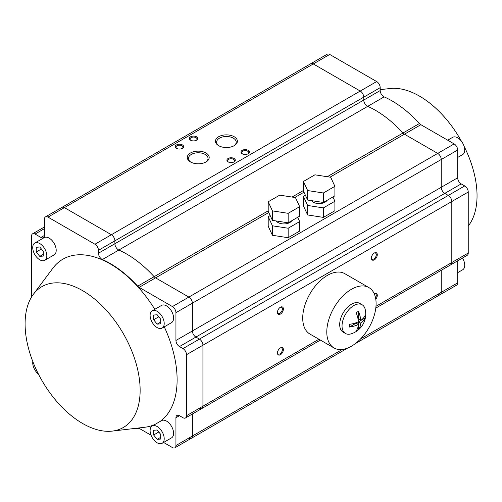 <?xml version="1.0" encoding="UTF-8"?>
<svg xmlns="http://www.w3.org/2000/svg" width="502" height="502" viewBox="0 0 502 502"><rect width="100%" height="100%" fill="white"/><g stroke="black" fill="none" stroke-linecap="round" stroke-linejoin="round"><path stroke-width="0.75" d="M457.673 272.668L462.656 269.794A9.958 5.748 -120 0 0 462.505 258.028M457.673 157.452L462.656 154.578A9.958 5.748 -120 0 0 464.181 146.597A9.958 5.748 -120 0 0 457.673 137.818A9.958 5.748 -120 0 0 452.697 137.322L447.715 140.196M468.24 226.019L468.793 225.279A81.349 46.968 -120 0 0 464.086 146.289M461.401 141.194A81.349 46.968 -120 0 0 419.521 96.133A81.349 46.968 -120 0 0 389.841 88.528L380.196 89.663M172.418 306.571L188.852 297.084L155.576 277.87A4.982 2.874 60 0 1 154.133 276.684A95.079 54.894 -120 0 0 126.636 254.018A95.079 54.894 -120 0 0 118.83 250.04A4.982 2.874 60 0 1 114.895 243.727L363.762 100.049L363.762 97.15A4.982 2.874 -120 0 0 360.241 91.05L376.676 81.562A4.982 2.874 60 0 1 380.196 87.662L363.762 97.15L363.762 100.049A4.982 2.874 -120 0 0 367.696 106.355A95.079 54.894 60 0 1 375.502 110.34A95.079 54.894 60 0 1 402.999 133.005A4.982 2.874 -120 0 0 404.443 134.191L437.719 153.405L454.153 143.917A4.982 2.874 60 0 1 457.673 150.016L441.239 159.504L441.239 187.29A4.982 2.874 -120 0 0 444.766 193.389L448.286 195.422L464.72 185.935A4.982 2.874 60 0 1 468.24 192.034L451.806 201.522A4.982 2.874 -120 0 0 448.286 195.422L444.766 193.389L195.899 337.074A4.982 2.874 60 0 1 192.373 330.975L192.373 303.183L175.938 312.677A4.982 2.874 -120 0 0 172.418 306.571L139.136 287.357A4.982 2.874 60 0 1 137.699 286.171A95.079 54.894 -120 0 0 110.202 263.506A95.079 54.894 -120 0 0 102.395 259.528A4.982 2.874 60 0 1 98.461 253.215L98.461 250.322A4.982 2.874 -120 0 0 94.941 244.223L47.985 217.109A4.982 2.874 -120 0 0 45.494 216.864A4.982 2.874 -120 0 0 44.465 219.142L44.465 235.413A4.982 2.874 60 0 1 43.429 237.691A4.982 2.874 60 0 1 40.944 237.446L35.071 234.057A4.982 2.874 -120 0 0 32.58 233.806A4.982 2.874 -120 0 0 31.551 236.091L31.551 297.008M327.273 176.723L419.434 123.517A95.079 54.894 -120 0 0 391.936 100.852A95.079 54.894 -120 0 0 384.13 96.867L367.696 106.355A95.079 54.894 60 0 1 375.502 110.34A95.079 54.894 60 0 1 402.999 133.005A4.982 2.874 -120 0 0 404.443 134.191L437.719 153.405A4.982 2.874 -120 0 1 441.239 159.504L441.239 187.29A4.982 2.874 -120 0 0 444.766 193.389L461.2 183.901A4.982 2.874 -120 0 1 457.673 177.802L457.673 150.016M94.941 244.223L111.375 234.735L64.419 207.621L313.286 63.942L360.241 91.05L313.286 63.942A4.982 2.874 -120 0 0 310.794 63.698L327.229 54.203A4.982 2.874 60 0 1 329.72 54.454L313.286 63.942A4.982 2.874 -120 0 0 310.794 63.698L61.928 207.376A4.982 2.874 60 0 1 64.419 207.621L47.985 217.109M437.719 294.379A4.982 2.874 -120 0 0 440.21 294.624A4.982 2.874 -120 0 0 441.239 292.346L457.673 282.858A4.982 2.874 60 0 1 456.644 285.136L440.21 294.624A4.982 2.874 -120 0 0 441.239 292.346L441.239 270.308L441.239 292.346L360.587 338.906M448.286 264.554A4.982 2.874 -120 0 0 450.777 264.805A4.982 2.874 -120 0 0 451.806 262.521L468.24 253.033A4.982 2.874 60 0 1 467.211 255.311L450.777 264.805A4.982 2.874 -120 0 0 451.806 262.521L451.806 201.522L451.806 262.521L375.979 306.302M419.434 123.517A4.982 2.874 -120 0 0 420.877 124.703L330.027 177.15M163.596 442.457L172.418 447.546A4.982 2.874 -120 0 0 174.909 447.797A4.982 2.874 -120 0 0 175.938 445.512L175.938 417.727A4.982 2.874 60 0 1 176.974 415.443A4.982 2.874 60 0 1 179.465 415.694L182.985 417.727A4.982 2.874 -120 0 0 185.476 417.971A4.982 2.874 -120 0 0 186.506 415.694L186.506 354.694A4.982 2.874 -120 0 0 182.985 348.595L199.419 339.107L195.899 337.074A4.982 2.874 60 0 1 192.373 330.975L192.373 303.183A4.982 2.874 60 0 0 188.852 297.084L155.576 277.87A4.982 2.874 60 0 1 154.133 276.684A95.079 54.894 -120 0 0 126.636 254.018A95.079 54.894 -120 0 0 118.83 250.04L367.696 106.355A4.982 2.874 -120 0 1 363.762 100.049L380.196 90.561A4.982 2.874 -120 0 0 384.13 96.867M376.676 81.562L329.72 54.454M380.196 90.561L380.196 87.662M454.153 143.917L420.877 124.703M464.72 185.935L461.2 183.901M468.24 253.033L468.24 192.034M457.673 282.858L457.673 260.82M82.617 423.487A81.349 46.968 -120 0 0 112.304 431.099A81.349 46.968 -120 0 0 138.037 371.273A81.349 46.968 -120 0 0 82.617 290.645A81.349 46.968 -120 0 0 33.345 294.341A81.349 46.968 -120 0 0 32.536 360.825A81.349 46.968 -120 0 0 82.617 423.487M112.304 431.099L144.733 427.258A94.627 54.636 -120 0 0 155.156 424.322M159.761 421.661A94.627 54.636 -120 0 0 164.273 326.846M154.811 309.307A94.627 54.636 -120 0 0 110.202 263.876A94.627 54.636 -120 0 0 52.892 268.175L33.345 294.341M157.157 327.586A9.958 5.748 -120 0 0 162.14 328.076A9.958 5.748 -120 0 0 163.665 320.094A9.958 5.748 -120 0 0 157.157 311.315A9.958 5.748 -120 0 0 152.175 310.826A9.958 5.748 -120 0 0 150.65 318.808A9.958 5.748 -120 0 0 157.157 327.586M162.14 328.076L171.527 322.654A9.958 5.748 -120 0 0 173.058 314.672A9.958 5.748 -120 0 0 166.551 305.894A9.958 5.748 -120 0 0 161.569 305.404L152.175 310.826M157.157 442.802A9.958 5.748 -120 0 0 162.14 443.297A9.958 5.748 -120 0 0 163.665 435.316A9.958 5.748 -120 0 0 157.157 426.537A9.958 5.748 -120 0 0 152.175 426.041A9.958 5.748 -120 0 0 150.65 434.023A9.958 5.748 -120 0 0 157.157 442.802M162.14 443.297L171.527 437.876A9.958 5.748 -120 0 0 173.058 429.894A9.958 5.748 -120 0 0 166.551 421.115A9.958 5.748 -120 0 0 161.569 420.62L152.175 426.041M39.771 259.81A9.958 5.748 -120 0 0 44.747 260.306A9.958 5.748 -120 0 0 46.278 252.324A9.958 5.748 -120 0 0 39.771 243.545A9.958 5.748 -120 0 0 34.789 243.05A9.958 5.748 -120 0 0 33.264 251.031A9.958 5.748 -120 0 0 39.771 259.81M44.747 260.306L54.141 254.884A9.958 5.748 -120 0 0 55.666 246.902A9.958 5.748 -120 0 0 49.158 238.124A9.958 5.748 -120 0 0 44.176 237.628L34.789 243.05M102.395 259.528L118.83 250.04A4.982 2.874 60 0 1 114.895 243.727L114.895 240.834A4.982 2.874 60 0 0 111.375 234.735A4.982 2.874 60 0 1 114.895 240.834L98.461 250.322M186.506 415.694L202.94 406.206L202.94 345.207A4.982 2.874 60 0 0 199.419 339.107A4.982 2.874 60 0 1 202.94 345.207L186.506 354.694M185.476 417.971L201.911 408.484A4.982 2.874 60 0 0 202.94 406.206A4.982 2.874 60 0 1 201.911 408.484A4.982 2.874 60 0 1 199.419 408.239M175.938 445.512L192.373 436.025L192.373 413.987L192.373 436.025A4.982 2.874 60 0 1 191.344 438.302A4.982 2.874 60 0 1 188.852 438.058M182.985 348.595L179.465 346.562A4.982 2.874 60 0 1 175.938 340.463L175.938 312.677M135.741 428.319A95.788 55.302 -120 0 0 139.55 428.57L151.058 435.215M32.818 361.559A9.958 5.748 -120 0 0 38.453 374.122M157.157 324.148L160.678 323.834L160.678 319.134L157.157 314.754L153.637 315.068L153.637 319.768L157.157 324.148L160.678 322.115M157.157 439.363L160.678 439.049L160.678 434.356L157.157 429.976L153.637 430.289L153.637 434.983L157.157 439.363L160.678 437.33M36.244 251.991L39.771 256.371L43.291 256.058L43.291 251.364L39.771 246.984L36.244 247.298L36.244 251.991L41.402 249.017M153.637 319.768L158.795 316.787M153.637 434.983L158.795 432.009M39.771 256.371L43.291 254.338M276.263 220.968A8.302 4.794 0 0 0 278.07 222.537A8.302 4.794 0 0 0 291.781 220.717M311.478 200.637A8.302 4.794 0 0 0 313.286 202.199A8.302 4.794 0 0 0 326.997 200.386M182.427 144.915A4.192 2.422 0 0 0 176.497 144.915A4.192 2.422 0 0 0 176.497 148.335L176.497 148.335A4.192 2.422 0 0 0 182.427 148.335A4.192 2.422 0 0 0 182.427 144.915M182.151 148.479A3.489 2.014 0 0 0 182.948 147.205A3.489 2.014 0 0 0 181.925 145.781A3.489 2.014 0 0 0 178.128 145.342A3.489 2.014 0 0 0 175.976 147.205A3.489 2.014 0 0 0 176.773 148.479M196.514 136.782A4.192 2.422 0 0 0 190.584 136.782A4.192 2.422 0 0 0 190.584 140.202L190.584 140.202A4.192 2.422 0 0 0 196.514 140.202A4.192 2.422 0 0 0 196.514 136.782M196.238 140.347A3.489 2.014 0 0 0 197.035 139.067A3.489 2.014 0 0 0 196.012 137.648A3.489 2.014 0 0 0 192.216 137.209A3.489 2.014 0 0 0 190.063 139.067A3.489 2.014 0 0 0 190.854 140.347M234.076 158.469A4.192 2.422 0 0 0 228.146 158.469A4.192 2.422 0 0 0 228.146 161.895L228.146 161.895A4.192 2.422 0 0 0 234.076 161.895A4.192 2.422 0 0 0 234.076 158.469M233.806 162.039A3.489 2.014 0 0 0 234.597 160.759A3.489 2.014 0 0 0 233.581 159.335A3.489 2.014 0 0 0 229.778 158.896A3.489 2.014 0 0 0 227.626 160.759A3.489 2.014 0 0 0 228.423 162.039M248.164 150.336A4.192 2.422 0 0 0 242.234 150.336A4.192 2.422 0 0 0 242.234 153.763L242.234 153.763A4.192 2.422 0 0 0 248.164 153.763A4.192 2.422 0 0 0 248.164 150.336M247.894 153.901A3.489 2.014 0 0 0 248.685 152.627A3.489 2.014 0 0 0 247.668 151.202A3.489 2.014 0 0 0 243.865 150.763A3.489 2.014 0 0 0 241.713 152.627A3.489 2.014 0 0 0 242.51 153.901M205.996 152.997A10.962 6.331 0 0 0 190.49 152.997A10.962 6.331 0 0 0 190.49 161.945L190.49 161.945A10.962 6.331 0 0 0 205.996 161.945A10.962 6.331 0 0 0 205.996 152.997M205.563 162.184A9.795 5.654 0 0 0 208.041 158.425A9.795 5.654 0 0 0 205.167 154.428A9.795 5.654 0 0 0 194.494 153.198A9.795 5.654 0 0 0 188.451 158.425A9.795 5.654 0 0 0 190.929 162.184M234.17 136.726A10.962 6.331 0 0 0 218.665 136.726A10.962 6.331 0 0 0 218.665 145.68L218.665 145.68A10.962 6.331 0 0 0 234.17 145.68A10.962 6.331 0 0 0 234.17 136.726M233.731 145.919A9.795 5.654 0 0 0 236.21 142.16A9.795 5.654 0 0 0 233.342 138.157A9.795 5.654 0 0 0 222.668 136.933A9.795 5.654 0 0 0 216.626 142.16A9.795 5.654 0 0 0 219.104 145.919M280.417 347.886L280.417 347.886A4.192 2.422 120 0 0 277.455 353.019A4.192 2.422 120 0 0 280.417 354.732A4.192 2.422 120 0 0 283.379 349.593A4.192 2.422 120 0 0 280.417 347.886M277.462 352.711A3.489 2.014 120 0 0 278.177 354.036A3.489 2.014 120 0 0 279.921 353.866A3.489 2.014 120 0 0 282.193 350.791A3.489 2.014 120 0 0 281.66 347.999A3.489 2.014 120 0 0 280.154 348.049M280.417 307.218L280.417 307.218A4.192 2.422 120 0 0 277.455 312.351A4.192 2.422 120 0 0 280.417 314.064A4.192 2.422 120 0 0 283.379 308.931A4.192 2.422 120 0 0 280.417 307.218M277.462 312.043A3.489 2.014 120 0 0 278.177 313.373A3.489 2.014 120 0 0 279.921 313.198A3.489 2.014 120 0 0 282.193 310.129A3.489 2.014 120 0 0 281.66 307.337A3.489 2.014 120 0 0 280.154 307.381M374.329 253.002L374.329 253.002A4.192 2.422 120 0 0 371.367 258.135A4.192 2.422 120 0 0 374.329 259.841A4.192 2.422 120 0 0 377.291 254.709A4.192 2.422 120 0 0 374.329 253.002M371.38 257.827A3.489 2.014 120 0 0 372.089 259.151A3.489 2.014 120 0 0 373.833 258.982A3.489 2.014 120 0 0 376.105 255.907A3.489 2.014 120 0 0 375.571 253.115A3.489 2.014 120 0 0 374.065 253.165M375.785 299.23A4.192 2.422 120 0 0 377.197 294.561A4.192 2.422 120 0 0 374.329 293.664L374.329 293.664A4.192 2.422 120 0 0 374.222 293.733M375.54 297.862A3.489 2.014 120 0 0 375.571 293.777A3.489 2.014 120 0 0 374.235 293.758M351.438 289.29A34.864 20.13 120 0 0 328.666 320.012A34.864 20.13 120 0 0 334.006 347.949A34.864 20.13 120 0 0 351.438 346.223A34.864 20.13 120 0 0 374.216 315.501A34.864 20.13 120 0 0 368.87 287.564A34.864 20.13 120 0 0 351.438 289.29M368.87 287.564L344.805 273.672A34.864 20.13 120 0 0 327.373 275.397A34.864 20.13 120 0 0 304.595 306.12A34.864 20.13 120 0 0 309.941 334.056L334.006 347.949M362.086 304.739L359.739 303.384A16.604 9.582 120 0 0 351.438 304.206A16.604 9.582 120 0 0 340.594 318.833A16.604 9.582 120 0 0 343.136 332.136L345.483 333.491A16.604 9.582 120 0 0 351.149 333.843A20.751 20.751 0 0 0 365.224 309.464A16.604 9.582 120 0 0 362.086 304.739A16.604 9.582 120 0 0 353.784 305.561A16.604 9.582 120 0 0 342.044 325.892A16.604 9.582 120 0 0 345.483 333.491M358.484 329.563A20.682 11.941 -120 0 0 360.737 323.125L358.484 321.826L358.484 329.563A11.257 6.501 -60 0 1 356.131 330.918A20.682 11.941 -120 0 0 358.39 324.48L356.131 323.181L349.436 327.047A11.257 6.501 -60 0 1 349.348 325.742A11.257 6.501 -60 0 1 349.436 324.336A20.682 11.941 0 0 0 358.39 321.769A20.682 11.941 -120 0 0 356.131 312.733A11.257 6.501 -60 0 1 358.484 311.378L358.484 319.115L360.737 320.414A20.682 11.941 -120 0 0 358.484 311.378M360.737 320.414A20.682 11.941 0 0 0 365.18 315.243A11.257 6.501 -60 0 1 365.268 316.549A11.257 6.501 -60 0 1 365.18 317.954L358.484 321.826M305.404 195.234L303.415 196.376L303.415 205.864L307.632 214.95L323.376 217.391L334.897 210.733L334.897 201.246L332.908 196.972M270.183 215.565L268.2 216.707L268.2 226.201L272.417 235.287L288.154 237.722L299.675 231.071L299.675 221.583L297.692 217.303M342.289 349.474L192.373 436.025A4.982 2.874 60 0 1 191.344 438.302L347.591 348.093M318.921 339.239L202.94 406.206L202.94 345.207L451.806 201.522A4.982 2.874 -120 0 0 448.286 195.422L199.419 339.107L195.899 337.074L179.465 346.562M188.852 297.084A4.982 2.874 60 0 1 192.373 303.183L441.239 159.504A4.982 2.874 -120 0 0 437.719 153.405L188.852 297.084M98.461 253.215L114.895 243.727L114.895 240.834L363.762 97.15A4.982 2.874 -120 0 0 360.241 91.05L111.375 234.735L64.419 207.621A4.982 2.874 60 0 0 61.928 207.376L45.494 216.864M360.737 323.125A20.682 11.941 0 0 0 365.18 317.954M349.436 327.047A20.682 11.941 0 0 0 358.39 324.48M303.415 196.376L307.632 205.462L307.632 214.95M307.632 205.462L323.376 207.897L323.376 217.391M323.376 207.897L334.897 201.246M268.2 216.707L272.417 225.8L272.417 235.287M272.417 225.8L288.154 228.234L288.154 237.722M288.154 228.234L299.675 221.583M314.936 174.815L330.68 177.25L334.897 186.336L334.897 195.824L323.376 202.475L307.632 200.041L303.415 190.955L303.415 181.467L314.936 174.815M334.897 186.336L323.376 192.988L307.632 190.553L307.632 200.041M307.632 190.553L303.415 181.467M323.376 192.988L323.376 202.475M295.458 197.581L299.675 206.667L299.675 216.155L288.154 222.813L272.417 220.378L268.2 211.286L268.2 201.798L279.721 195.146L295.458 197.581M299.675 206.667L288.154 213.319L272.417 210.884L272.417 220.378M272.417 210.884L268.2 201.798M288.154 213.319L288.154 222.813M175.938 340.463L457.673 177.802M44.465 228.636L35.071 234.057M40.944 237.446L44.465 235.413M179.465 415.694L175.938 417.727M137.699 286.171L268.2 210.827M268.771 212.515L139.136 287.357M303.986 192.184L294.812 197.481M292.057 197.054L303.415 190.496M32.58 233.806L44.465 226.948M174.909 447.797L191.344 438.302M201.911 408.484L320.383 340.086M375.797 308.09L450.777 264.805M355.284 343.657L440.21 294.624"/></g></svg>
